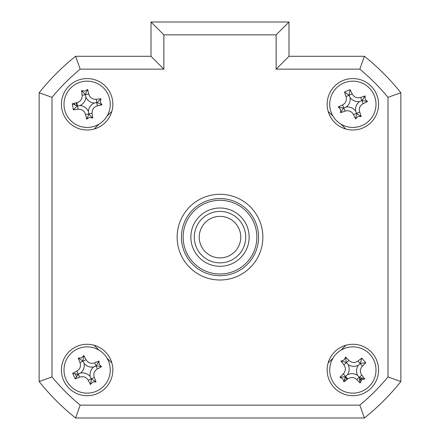 <?xml version="1.0" encoding="UTF-8"?>
<svg xmlns="http://www.w3.org/2000/svg" width="440" height="440" viewBox="0 0 440 440"><rect width="100%" height="100%" fill="white"/><g stroke="black" fill="none" stroke-linecap="round" stroke-linejoin="round"><path stroke-width="0.66" d="M76.533 102.779A10.714 10.714 0 0 0 76.511 105.589M345.175 377.471A10.714 10.714 0 0 0 347.38 379.209M359.48 378.422A10.714 10.714 0 0 0 360.327 377.68M77.198 373.995A10.714 10.714 0 0 0 77.671 375.012M366.514 416.284A231.429 231.429 0 0 0 399.141 383.658M61.43 370.002A25.713 25.713 0 0 0 87.142 395.714A25.713 25.713 0 0 0 112.855 370.002A25.713 25.713 0 0 0 87.142 344.284A25.713 25.713 0 0 0 61.43 370.002M327.145 370.002A25.713 25.713 0 0 0 352.858 395.714A25.713 25.713 0 0 0 378.57 370.002A25.713 25.713 0 0 0 352.858 344.284A25.713 25.713 0 0 0 327.145 370.002M327.145 104.286A25.713 25.713 0 0 0 352.858 129.998A25.713 25.713 0 0 0 378.57 104.286A25.713 25.713 0 0 0 352.858 78.573A25.713 25.713 0 0 0 327.145 104.286M61.43 104.286A25.713 25.713 0 0 0 87.142 129.998A25.713 25.713 0 0 0 112.855 104.286A25.713 25.713 0 0 0 87.142 78.573A25.713 25.713 0 0 0 61.43 104.286M177.144 237.144A42.856 42.856 0 0 0 220 280A42.856 42.856 0 0 0 262.856 237.144A42.856 42.856 0 0 0 220 194.288A42.856 42.856 0 0 0 177.144 237.144M276.144 34.859L163.856 34.859L151.003 22L288.998 22L288.998 56.287L364.397 56.287L359.821 69.141L276.144 69.141L276.144 34.859L288.998 22M151.003 56.287L151.003 22L151.003 56.287L163.856 69.141L80.179 69.141L75.603 56.287L151.003 56.287M39.144 92.747A231.429 231.429 0 0 1 75.603 56.287A231.429 231.429 0 0 0 39.144 92.747L52.003 97.323L52.003 376.965L39.144 381.535L39.144 92.747M387.998 376.965L400.857 381.535L400.857 92.747A231.429 231.429 0 0 0 364.397 56.287A231.429 231.429 0 0 1 400.857 92.747L400.857 381.535A231.429 231.429 0 0 1 364.397 418L75.603 418L80.179 405.141L359.821 405.141A218.57 218.57 0 0 0 387.998 376.965L387.998 97.323A218.57 218.57 0 0 0 359.821 69.141M111.876 111.314L106.97 116.221M99.077 124.113L94.171 129.019M94.171 345.263L99.077 350.174M106.97 358.067L111.876 362.973M328.125 362.973L333.031 358.067M340.923 350.174L345.829 345.263M345.829 129.019L340.923 124.113M333.031 116.221L328.125 111.314M288.998 56.287L276.144 69.141M400.857 92.747L387.998 97.323M400.857 381.535A231.429 231.429 0 0 1 364.397 418L359.821 405.141M75.603 418A231.429 231.429 0 0 1 39.144 381.535A231.429 231.429 0 0 0 75.603 418M400.857 353.667L400.857 120.621M74.674 104.577A12.474 12.474 0 0 1 74.718 103.197M362.389 378.043A12.474 12.474 0 0 1 359.568 380.512M345.917 380.358A12.474 12.474 0 0 1 344.812 379.533M76.747 376.888A12.474 12.474 0 0 1 75.168 373.489M347.523 379.093L345.197 377.245M362.07 377.966L359.507 379.83M99.198 364.408L101.618 366.663A58.559 16.143 155.1 0 1 97.416 368.918C94.188 370.959 93.148 373.802 94.287 377.459A58.559 16.143 65.1 0 1 96.041 381.898L92.736 382.052L90.481 384.478A58.559 16.143 -114.9 0 1 88.22 380.27C86.185 377.047 83.342 376.002 79.684 377.146A58.559 16.143 155.1 0 1 75.246 378.895L72.666 373.34A58.559 16.143 -24.9 0 1 76.874 371.08C80.097 369.045 81.136 366.201 79.998 362.543A58.559 16.143 -114.9 0 1 78.243 358.105L81.549 357.945L83.804 355.526A58.559 16.143 65.1 0 1 86.064 359.728C88.099 362.956 90.943 363.995 94.6 362.857A58.559 16.143 -24.9 0 1 99.038 361.103L99.198 364.408M93.676 366.971A10.104 10.104 0 0 1 84.112 363.468A10.104 10.104 0 0 1 80.614 373.032A10.104 10.104 0 0 1 90.172 376.53A10.104 10.104 0 0 1 93.676 366.971L96.316 365.745L101.618 366.663M96.883 390.995A23.144 23.144 0 0 0 108.136 360.261A23.144 23.144 0 0 0 77.401 349.008A23.144 23.144 0 0 0 66.148 379.742A23.144 23.144 0 0 0 96.883 390.995M78.243 358.105L83.028 361.136L79.998 362.543M82.885 360.827L83.804 355.526M84.112 363.468L83.028 361.136L86.064 359.728M96.316 365.745L99.038 361.103M90.172 376.53L91.256 378.862L94.287 377.459M96.041 381.898L91.256 378.862L88.22 380.27M91.399 379.175L90.481 384.478M80.614 373.032L78.282 374.11L79.684 377.146M75.246 378.895L78.282 374.11L76.874 371.08M77.968 374.259L72.666 373.34M183.145 237.144A36.856 36.856 0 0 0 220 273.999A36.856 36.856 0 0 0 256.856 237.144A36.856 36.856 0 0 0 220 200.288A36.856 36.856 0 0 0 183.145 237.144M258.572 237.144A38.572 38.572 0 0 1 220 275.715A38.572 38.572 0 0 1 181.429 237.144A38.572 38.572 0 0 1 220 198.572A38.572 38.572 0 0 1 258.572 237.144M190.856 237.144A29.145 29.145 0 0 1 220 207.999A29.145 29.145 0 0 1 249.145 237.144A29.145 29.145 0 0 1 220 266.288A29.145 29.145 0 0 1 190.856 237.144M91.157 127.078A23.144 23.144 0 0 0 109.934 100.276A23.144 23.144 0 0 0 83.133 81.493A23.144 23.144 0 0 0 64.35 108.295A23.144 23.144 0 0 0 91.157 127.078M84.838 91.201L87.642 89.436A58.559 16.143 80 0 1 88.743 94.083C89.881 97.724 92.362 99.462 96.189 99.297A58.559 16.143 -10 0 1 100.931 98.747L100.227 101.981L101.992 104.786A58.559 16.143 170 0 1 97.345 105.886C93.704 107.025 91.966 109.505 92.13 113.328A58.559 16.143 80 0 1 92.681 118.069L89.447 117.37L86.647 119.136A58.559 16.143 -100 0 1 85.542 114.488C84.409 110.847 81.922 109.109 78.1 109.274A58.559 16.143 170 0 1 73.359 109.824L72.297 103.785A58.559 16.143 -10 0 1 76.939 102.685C80.581 101.552 82.319 99.066 82.159 95.243A58.559 16.143 -100 0 1 81.604 90.503L84.838 91.201M94.237 103.037A10.104 10.104 0 0 1 85.894 97.196A10.104 10.104 0 0 1 80.053 105.534A10.104 10.104 0 0 1 88.391 111.375A10.104 10.104 0 0 1 94.237 103.037L97.103 102.531L101.992 104.786M72.297 103.785L77.182 106.04L73.359 109.824M77.182 106.04L77.517 105.98L76.939 102.685M86.647 119.136L88.897 114.246L92.681 118.069M88.897 114.246L88.836 113.911L85.542 114.488M88.391 111.375L88.836 113.911L92.13 113.328M80.053 105.534L77.517 105.98L78.1 109.274M85.894 97.196L85.448 94.661L82.159 95.243M81.604 90.503L85.448 94.661L88.743 94.083M85.388 94.325L87.642 89.436M97.103 102.531L100.931 98.747M331.469 113.124A23.144 23.144 0 0 0 361.697 125.675A23.144 23.144 0 0 0 374.248 95.447A23.144 23.144 0 0 0 344.02 82.896A23.144 23.144 0 0 0 331.469 113.124M365.139 99.215L367.461 101.569A58.559 16.143 157.6 0 1 363.165 103.642C359.854 105.54 358.694 108.339 359.678 112.041A58.559 16.143 67.6 0 1 361.24 116.551L357.929 116.567L355.575 118.894A58.559 16.143 -112.4 0 1 353.496 114.593C351.604 111.287 348.805 110.121 345.103 111.106A58.559 16.143 157.6 0 1 340.593 112.668L340.577 109.362L338.25 107.003A58.559 16.143 -22.4 0 1 342.551 104.929C345.857 103.032 347.023 100.232 346.038 96.531A58.559 16.143 -112.4 0 1 344.476 92.021L350.141 89.683A58.559 16.143 67.6 0 1 352.215 93.979C354.112 97.284 356.911 98.45 360.613 97.466A58.559 16.143 -22.4 0 1 365.123 95.904L365.139 99.215M355.608 110.941A10.104 10.104 0 0 1 359.513 101.536A10.104 10.104 0 0 1 350.108 97.63A10.104 10.104 0 0 1 346.203 107.036A10.104 10.104 0 0 1 355.608 110.941L356.719 113.636L355.575 118.894M338.25 107.003L343.508 108.147L340.593 112.668M343.508 108.147L343.827 108.014L342.551 104.929M346.203 107.036L343.827 108.014L345.103 111.106M350.108 97.63L349.124 95.255L346.038 96.531M344.476 92.021L349.124 95.255L352.215 93.979M348.997 94.936L350.141 89.683M359.513 101.536L361.889 100.557L360.613 97.466M365.123 95.904L361.889 100.557L363.165 103.642M362.202 100.425L367.461 101.569M356.719 113.636L361.24 116.551M337.618 352.583A23.144 23.144 0 0 0 335.445 385.242A23.144 23.144 0 0 0 368.099 387.415A23.144 23.144 0 0 0 370.271 354.756A23.144 23.144 0 0 0 337.618 352.583M361.609 380L360.124 382.959A58.559 16.143 -131.2 0 1 356.78 379.555C353.92 377.031 350.895 376.833 347.705 378.95A58.559 16.143 138.8 0 1 343.937 381.882L342.859 378.752L339.9 377.267A58.559 16.143 -41.2 0 1 343.305 373.918C345.824 371.063 346.027 368.038 343.904 364.848A58.559 16.143 -131.2 0 1 340.978 361.081L344.108 360.002L345.587 357.043A58.559 16.143 48.8 0 1 348.937 360.443C351.797 362.967 354.822 363.171 358.006 361.048A58.559 16.143 -41.2 0 1 361.779 358.122L365.816 362.731A58.559 16.143 138.8 0 1 362.411 366.08C359.887 368.94 359.689 371.965 361.807 375.15A58.559 16.143 48.8 0 1 364.738 378.923L361.609 380M343.937 381.882L345.246 376.662L339.9 377.267M345.587 357.043L346.198 362.389L340.978 361.081M346.198 362.389L346.423 362.648L348.937 360.443M348.117 364.584A10.104 10.104 0 0 1 347.441 374.743A10.104 10.104 0 0 1 357.599 375.419A10.104 10.104 0 0 1 358.276 365.255A10.104 10.104 0 0 1 348.117 364.584L346.423 362.648L343.904 364.848M358.276 365.255L360.212 363.567L358.006 361.048M361.779 358.122L360.212 363.567L362.411 366.08M360.47 363.341L365.816 362.731M357.599 375.419L359.293 377.355L361.807 375.15M364.738 378.923L359.293 377.355L356.78 379.555M359.519 377.614L360.124 382.959M347.441 374.743L345.505 376.437L347.705 378.95M345.246 376.662L345.505 376.437L343.305 373.918M210.76 255.739A20.768 20.768 0 0 0 238.596 246.378A20.768 20.768 0 0 0 229.24 218.543A20.768 20.768 0 0 0 201.405 227.904A20.768 20.768 0 0 0 210.76 255.739M231.44 214.115A25.713 25.713 0 0 1 243.029 248.584A25.713 25.713 0 0 1 208.56 260.172A25.713 25.713 0 0 1 196.972 225.704A25.713 25.713 0 0 1 231.44 214.115M52.003 376.965A218.57 218.57 0 0 0 80.179 405.141M163.856 34.859L163.856 69.141M80.179 69.141A218.57 218.57 0 0 0 52.003 97.323M97.416 368.918L94.6 362.857M97.345 105.886L96.189 99.297M353.496 114.593L359.678 112.041"/></g></svg>
